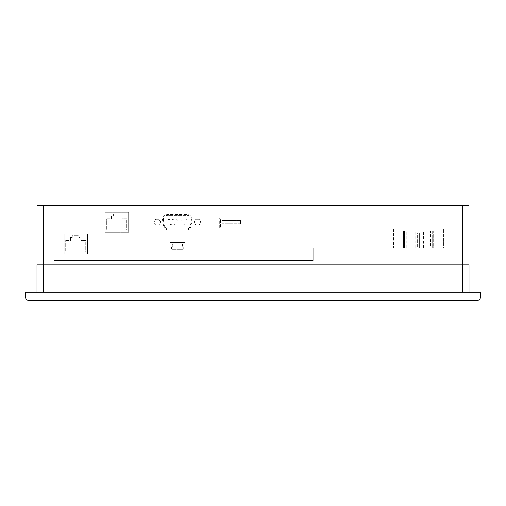 <?xml version="1.0" encoding="UTF-8"?>
<svg xmlns="http://www.w3.org/2000/svg" width="506" height="506" viewBox="0 0 506 506"><rect width="100%" height="100%" fill="white"/><g stroke="black" fill="none" stroke-linecap="round" stroke-linejoin="round"><path stroke-width="0.38" stroke-dasharray="2.53 1.9" d="M429.373 300.203L76.627 300.203L429.373 300.203M76.627 300.419L429.373 300.419L76.627 300.419M435.742 300.419L70.258 300.419L435.742 300.419M427.956 232.779L425.951 232.779L425.951 247.82L425.951 232.779L427.956 232.779L427.956 247.82L425.951 247.82L427.956 247.82L427.956 232.779M411.245 232.779L409.24 232.779L409.24 247.82L409.24 232.779L411.245 232.779L411.245 247.82L409.24 247.82L411.245 247.82L411.245 232.779M419.6 232.779L417.595 232.779L417.595 247.82L417.595 232.779L419.6 232.779L419.6 247.82L417.595 247.82L419.6 247.82L419.6 232.779M70.258 300.627L435.742 300.627L70.258 300.627M476.456 300.627A4.244 4.244 0 0 0 480.7 296.383L480.7 292.272L25.3 292.272L25.3 296.383A4.244 4.244 0 0 0 29.544 300.627L476.456 300.627M240.59 223.804L222.21 223.804L240.59 223.804L240.59 220.464L222.21 220.464L222.21 223.804L222.21 220.464L240.59 220.464L240.59 223.804M422.048 247.82L404.56 247.82L422.048 247.82L422.048 231.109L413.693 231.109L413.693 247.82M106.734 218.756L111.497 218.756L111.497 215.752L113.331 215.752L113.331 213.911L120.188 213.911L120.188 215.752L122.022 215.752L122.022 218.756L126.785 218.756L126.785 230.122L106.734 230.122L106.734 218.756L106.734 230.122L126.785 230.122L126.785 218.756L122.022 218.756L122.022 215.752L120.188 215.752L120.188 213.911L113.331 213.911L113.331 215.752L111.497 215.752L111.497 218.756L106.734 218.756M65.691 240.54L70.454 240.54L70.454 237.529L72.295 237.529L72.295 235.695L79.145 235.695L79.145 237.529L80.985 237.529L80.985 240.54L85.748 240.54L85.748 251.906L65.691 251.906L65.691 240.54L65.691 251.906L85.748 251.906L85.748 240.54L80.985 240.54L80.985 237.529L79.145 237.529L79.145 235.695L72.295 235.695L72.295 237.529L70.454 237.529L70.454 240.54L65.691 240.54M183.248 248.427A0.835 0.835 0 0 1 182.413 249.262L172.388 249.262A0.835 0.835 0 0 1 171.553 248.427L171.553 247.592A0.835 0.835 0 0 1 171.97 246.871A0.835 0.835 0 0 0 172.388 246.144L172.388 244.253L182.413 244.253L182.413 246.144A0.835 0.835 0 0 0 182.83 246.871A0.835 0.835 0 0 1 183.248 247.592L183.248 248.427L183.248 247.592A0.835 0.835 0 0 0 182.83 246.871A0.835 0.835 0 0 1 182.413 246.144L182.413 244.253L172.388 244.253L172.388 246.144A0.835 0.835 0 0 1 171.97 246.871A0.835 0.835 0 0 0 171.553 247.592L171.553 248.427A0.835 0.835 0 0 0 172.388 249.262L182.413 249.262A0.835 0.835 0 0 0 183.248 248.427M406.792 247.82L406.792 231.109L404.56 231.109L404.56 247.82L404.56 231.109L432.636 231.109L432.636 247.82L432.636 231.109L430.404 231.109L430.404 247.82M430.404 231.109L422.048 231.109M423.503 247.82L423.503 231.109M413.693 231.109L406.792 231.109M415.148 247.82L415.148 231.109M468.999 292.272L37.001 292.272L468.999 292.272M220.54 218.788L242.26 218.788L220.54 218.788L220.54 227.985L242.26 227.985L242.26 218.788L242.26 227.985L220.54 227.985L220.54 218.788M37.039 218.953L70.954 218.953L37.039 218.953L70.954 218.953L37.039 218.953L70.954 218.953L37.039 218.953L70.954 218.953L37.039 218.953L70.954 218.953L37.039 218.953L70.954 218.953L37.039 218.953L70.954 218.953L37.039 218.953L70.954 218.953L37.039 218.953L70.954 218.953L37.039 218.953L70.954 218.953L37.039 218.953L70.954 218.953L37.039 218.953L70.954 218.953L37.039 218.953L70.954 218.953L37.039 218.953L70.954 218.953L37.039 218.953L70.954 218.953L37.039 218.953L70.954 218.953L37.039 218.953L70.954 218.953L37.039 218.953L37.039 252.911L70.954 252.911L37.039 252.911L70.954 252.911L37.039 252.911L70.954 252.911L37.039 252.911L70.954 252.911L37.039 252.911L70.954 252.911L37.039 252.911L70.954 252.911L37.039 252.911L70.954 252.911L37.039 252.911L70.954 252.911L37.039 252.911L70.954 252.911L37.039 252.911L70.954 252.911L37.039 252.911L70.954 252.911L37.039 252.911L70.954 252.911L37.039 252.911L70.954 252.911L37.039 252.911L70.954 252.911L37.039 252.911L70.954 252.911L37.039 252.911L70.954 252.911L70.954 218.953L70.954 252.911L70.954 218.953L70.954 252.911L70.954 218.953L70.954 252.911L70.954 218.953L70.954 252.911L70.954 218.953L70.954 252.911L70.954 218.953L70.954 252.911L70.954 218.953L70.954 252.911L70.954 218.953L70.954 252.911L70.954 218.953L70.954 252.911L70.954 218.953L70.954 252.911L70.954 218.953L70.954 252.911L70.954 218.953L70.954 252.911L70.954 218.953L70.954 252.911L70.954 218.953L70.954 252.911L70.954 218.953L70.954 252.911L70.954 218.953L70.954 252.911L70.954 218.953L70.954 252.911L37.039 252.911L37.039 218.953L37.039 252.911L37.039 218.953L37.039 252.911L37.039 218.953L37.039 252.911L37.039 218.953L37.039 252.911L37.039 218.953L37.039 252.911L37.039 218.953L37.039 252.911L37.039 218.953L37.039 252.911L37.039 218.953L37.039 252.911L37.039 218.953L37.039 252.911L37.039 218.953L37.039 252.911L37.039 218.953L37.039 252.911L37.039 218.953L37.039 252.911L37.039 218.953L37.039 252.911L37.039 218.953L37.039 252.911L37.039 218.953L37.039 252.911L37.039 218.953L37.039 252.911L37.039 228.769L53.978 228.769L53.978 260.552L313.182 260.552L313.182 247.82L452.022 247.82L443.667 247.82L443.667 228.769L443.667 247.82L313.182 247.82L313.182 260.552L53.978 260.552L53.978 228.769L37.039 228.769L37.039 205.373L468.961 205.373L468.961 228.769L443.667 228.769L452.022 228.769L452.022 247.82L452.022 228.769L468.961 228.769L468.961 252.911L435.046 252.911L435.046 218.953L435.046 252.911L435.046 218.953L435.046 252.911L435.046 218.953L435.046 252.911L435.046 218.953L435.046 252.911L435.046 218.953L435.046 252.911L435.046 218.953L435.046 252.911L435.046 218.953L435.046 252.911L435.046 218.953L435.046 252.911L435.046 218.953L435.046 252.911L435.046 218.953L435.046 252.911L435.046 218.953L435.046 252.911L435.046 218.953L435.046 252.911L435.046 218.953L435.046 252.911L435.046 218.953L435.046 252.911L435.046 218.953L435.046 252.911L435.046 218.953L435.046 252.911L435.046 218.953L435.046 252.911L468.961 252.911L468.961 218.953L435.046 218.953L468.961 218.953L468.961 252.911L435.046 252.911L468.961 252.911L468.961 218.953L435.046 218.953L468.961 218.953L468.961 252.911L435.046 252.911L468.961 252.911L468.961 218.953L435.046 218.953L468.961 218.953L468.961 252.911L435.046 252.911L468.961 252.911L468.961 218.953L435.046 218.953L468.961 218.953L468.961 252.911L435.046 252.911L468.961 252.911L468.961 218.953L435.046 218.953L468.961 218.953L468.961 252.911L435.046 252.911L468.961 252.911L468.961 218.953L435.046 218.953L468.961 218.953L468.961 252.911L435.046 252.911L468.961 252.911L468.961 218.953L435.046 218.953L468.961 218.953L468.961 252.911L435.046 252.911L468.961 252.911L468.961 218.953L435.046 218.953L468.961 218.953L468.961 252.911L435.046 252.911L468.961 252.911L468.961 218.953L435.046 218.953L468.961 218.953L468.961 252.911L435.046 252.911L468.961 252.911L468.961 218.953L435.046 218.953L468.961 218.953L468.961 252.911L435.046 252.911L468.961 252.911L468.961 218.953L435.046 218.953L468.961 218.953L468.961 252.911L435.046 252.911L468.961 252.911L468.961 218.953L435.046 218.953L468.961 218.953L468.961 252.911L435.046 252.911L468.961 252.911L468.961 218.953L435.046 218.953L468.961 218.953L468.961 252.911L435.046 252.911L468.961 252.911L468.961 218.953L435.046 218.953L468.961 218.953L468.961 252.911L435.046 252.911L468.961 252.911L468.961 218.953L435.046 218.953L468.961 218.953L468.961 252.911L435.046 252.911L468.961 252.911L468.961 218.953L435.046 218.953L468.961 218.953L468.961 252.911L435.046 252.911L468.961 252.911L468.961 218.953L435.046 218.953L468.961 218.953M433.642 231.109L403.56 231.109L403.56 247.82L403.56 231.109L433.642 231.109L433.642 247.82L403.56 247.82L433.642 247.82L433.642 231.109M37.001 264.796L468.999 264.796M199.143 219.294L195.765 219.294L194.076 222.216L195.765 225.138L199.143 225.138L200.831 222.216L199.143 219.294L195.765 219.294L194.076 222.216L195.765 225.138L199.143 225.138L200.831 222.216L199.143 219.294M159.036 219.294L155.658 219.294L153.969 222.216L155.658 225.138L159.036 225.138L160.725 222.216L159.036 219.294L155.658 219.294L153.969 222.216L155.658 225.138L159.036 225.138L160.725 222.216L159.036 219.294M105.223 212.191L105.223 232.241L128.619 232.241L128.619 212.191L105.223 212.191L105.223 232.241L128.619 232.241L128.619 212.191L105.223 212.191M64.18 233.974L64.18 254.025L87.576 254.025L87.576 233.974L64.18 233.974L64.18 254.025L87.576 254.025L87.576 233.974L64.18 233.974M169.877 242.583L169.877 250.938L184.918 250.938L184.918 242.583L169.877 242.583L169.877 250.938L184.918 250.938L184.918 242.583L169.877 242.583M70.954 252.911L37.039 252.911L70.954 252.911M37.039 264.796L468.961 264.796L37.039 264.796M393.529 228.769L393.529 247.82L393.529 228.769L377.982 228.769L377.982 247.82L377.982 228.769L393.529 228.769M243.095 228.82L219.699 228.82L243.095 228.82L243.095 217.953L219.699 217.953L219.699 228.82L219.699 217.953L243.095 217.953L243.095 228.82M168.587 229.945L186.208 229.945A5.18 5.18 0 0 0 191.312 225.663L192.21 220.565A5.18 5.18 0 0 0 187.106 214.487L167.688 214.487A5.18 5.18 0 0 0 162.59 220.565L163.489 225.663A5.18 5.18 0 0 0 168.587 229.945L186.208 229.945A5.18 5.18 0 0 0 191.312 225.663L192.21 220.565A5.18 5.18 0 0 0 187.106 214.487L167.688 214.487A5.18 5.18 0 0 0 162.59 220.565L163.489 225.663A5.18 5.18 0 0 0 168.587 229.945M163.413 220.42L164.311 225.518A4.345 4.345 0 0 0 168.587 229.11L186.208 229.11A4.345 4.345 0 0 0 190.49 225.518L191.388 220.42A4.345 4.345 0 0 0 187.106 215.322L167.688 215.322A4.345 4.345 0 0 0 163.413 220.42A4.345 4.345 0 0 1 167.688 215.322L187.106 215.322A4.345 4.345 0 0 1 191.388 220.42L190.49 225.518A4.345 4.345 0 0 1 186.208 229.11L168.587 229.11A4.345 4.345 0 0 1 164.311 225.518L163.413 220.42M173.223 219.073A0.582 0.582 0 0 1 173.805 219.661A0.582 0.582 0 0 1 173.223 220.243A0.582 0.582 0 0 1 172.635 219.661A0.582 0.582 0 0 1 173.223 219.073A0.582 0.582 0 0 0 172.635 219.661A0.582 0.582 0 0 0 173.223 220.243A0.582 0.582 0 0 0 173.805 219.661A0.582 0.582 0 0 0 173.223 219.073M177.397 219.073A0.582 0.582 0 0 1 177.985 219.661A0.582 0.582 0 0 1 177.397 220.243A0.582 0.582 0 0 1 176.815 219.661A0.582 0.582 0 0 1 177.397 219.073A0.582 0.582 0 0 0 176.815 219.661A0.582 0.582 0 0 0 177.397 220.243A0.582 0.582 0 0 0 177.985 219.661A0.582 0.582 0 0 0 177.397 219.073M181.578 219.073A0.582 0.582 0 0 1 182.16 219.661A0.582 0.582 0 0 1 181.578 220.243A0.582 0.582 0 0 1 180.99 219.661A0.582 0.582 0 0 1 181.578 219.073A0.582 0.582 0 0 0 180.99 219.661A0.582 0.582 0 0 0 181.578 220.243A0.582 0.582 0 0 0 182.16 219.661A0.582 0.582 0 0 0 181.578 219.073M185.753 219.073A0.582 0.582 0 0 1 186.341 219.661A0.582 0.582 0 0 1 185.753 220.243A0.582 0.582 0 0 1 185.171 219.661A0.582 0.582 0 0 1 185.753 219.073A0.582 0.582 0 0 0 185.171 219.661A0.582 0.582 0 0 0 185.753 220.243A0.582 0.582 0 0 0 186.341 219.661A0.582 0.582 0 0 0 185.753 219.073M171.136 224.006A0.582 0.582 0 0 1 171.717 224.588A0.582 0.582 0 0 1 171.136 225.176A0.582 0.582 0 0 1 170.547 224.588A0.582 0.582 0 0 1 171.136 224.006A0.582 0.582 0 0 0 170.547 224.588A0.582 0.582 0 0 0 171.136 225.176A0.582 0.582 0 0 0 171.717 224.588A0.582 0.582 0 0 0 171.136 224.006M175.31 224.006A0.582 0.582 0 0 1 175.898 224.588A0.582 0.582 0 0 1 175.31 225.176A0.582 0.582 0 0 1 174.728 224.588A0.582 0.582 0 0 1 175.31 224.006A0.582 0.582 0 0 0 174.728 224.588A0.582 0.582 0 0 0 175.31 225.176A0.582 0.582 0 0 0 175.898 224.588A0.582 0.582 0 0 0 175.31 224.006M179.491 224.006A0.582 0.582 0 0 1 180.073 224.588A0.582 0.582 0 0 1 179.491 225.176A0.582 0.582 0 0 1 178.903 224.588A0.582 0.582 0 0 1 179.491 224.006A0.582 0.582 0 0 0 178.903 224.588A0.582 0.582 0 0 0 179.491 225.176A0.582 0.582 0 0 0 180.073 224.588A0.582 0.582 0 0 0 179.491 224.006M183.665 224.006A0.582 0.582 0 0 1 184.254 224.588A0.582 0.582 0 0 1 183.665 225.176A0.582 0.582 0 0 1 183.083 224.588A0.582 0.582 0 0 1 183.665 224.006A0.582 0.582 0 0 0 183.083 224.588A0.582 0.582 0 0 0 183.665 225.176A0.582 0.582 0 0 0 184.254 224.588A0.582 0.582 0 0 0 183.665 224.006M169.042 220.243A0.582 0.582 0 0 0 169.63 219.661A0.582 0.582 0 0 0 169.042 219.073A0.582 0.582 0 0 0 168.46 219.661A0.582 0.582 0 0 0 169.042 220.243A0.582 0.582 0 0 1 168.46 219.661A0.582 0.582 0 0 1 169.042 219.073A0.582 0.582 0 0 1 169.63 219.661A0.582 0.582 0 0 1 169.042 220.243M43.364 292.272L43.364 264.796M462.636 292.272L462.636 264.796M43.408 264.796L43.408 228.769M462.592 264.796L462.592 228.769"/><path stroke-width="0.76" d="M480.7 296.383A4.244 4.244 0 0 1 476.456 300.627L29.544 300.627A4.244 4.244 0 0 1 25.3 296.383L25.3 292.272L480.7 292.272L480.7 296.383M468.999 264.796L468.999 292.272L468.999 264.796L37.001 264.796L37.001 292.272L37.001 264.796M468.961 218.953L468.961 264.796L468.961 205.373L37.039 205.373L37.039 264.796L37.039 218.953M462.636 292.272L462.636 264.796M43.364 292.272L43.364 264.796M462.592 264.796L462.592 205.373M43.408 264.796L43.408 205.373"/></g></svg>
